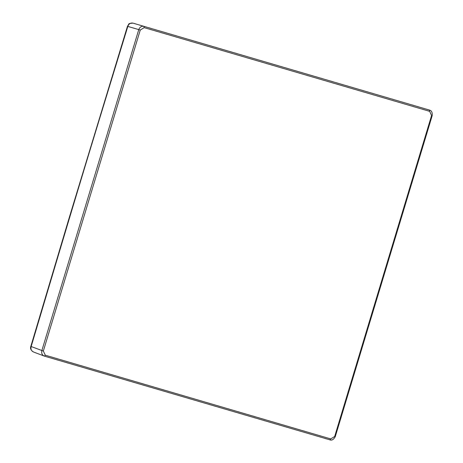 <?xml version="1.0" encoding="UTF-8"?>
<svg xmlns="http://www.w3.org/2000/svg" width="463" height="463" viewBox="0 0 463 463"><rect width="100%" height="100%" fill="white"/><g stroke="black" fill="none" stroke-linecap="round" stroke-linejoin="round"><path stroke-width="0.69" d="M127.481 26.258L127.817 26.403C128.818 23.752 130.566 22.664 133.055 23.15L133.055 23.15C127.487 23.561 129.588 23.468 127.481 26.258L69.502 216.8L30.818 346.417L31.16 346.527C77.749 190.033 80.024 182.486 127.817 26.403L138.767 29.609L41.855 350.589C41.276 353.327 42.139 355.173 44.436 356.134L33.498 351.99C30.899 350.352 30.002 348.5 30.818 346.417M43.343 351.047L45.281 355.202L330.75 438.918L334.674 436.476L431.585 115.495L429.647 111.34L429.467 110.067L143.999 26.356C141.545 25.922 139.797 27.004 138.767 29.609L140.254 30.066L43.343 351.047L31.16 346.527C30.535 349.293 31.397 351.139 33.747 352.071M144.005 26.356L133.055 23.15L143.999 26.356L144.184 27.63L140.254 30.066M44.471 356.14L329.905 439.844L44.454 356.14L45.281 355.202M429.647 111.34L144.184 27.63M330.75 438.918L329.905 439.844C331.844 440.626 333.626 439.555 335.27 436.644L432.182 115.663C432.546 112.532 431.638 110.663 429.467 110.067M431.585 115.495L432.048 115.611M334.674 436.476L335.143 436.592"/></g></svg>
